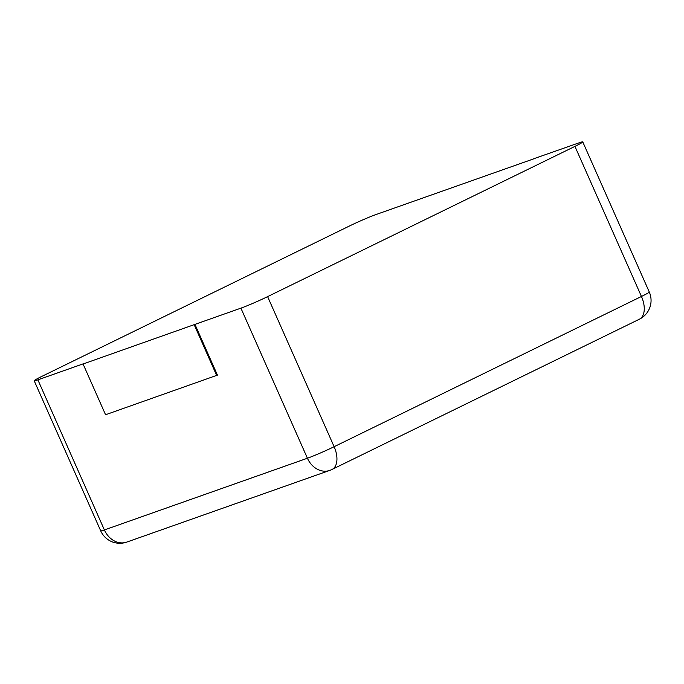 <?xml version="1.0" encoding="UTF-8"?>
<svg xmlns="http://www.w3.org/2000/svg" width="684" height="684" viewBox="0 0 684 684"><rect width="100%" height="100%" fill="white"/><g stroke="black" fill="none" stroke-linecap="round" stroke-linejoin="round"><path stroke-width="1.03" d="M37.877 379.851L83.833 363.623L83.072 363.999L105.558 414.743L217.444 375.123L194.957 324.378L240.913 308.151A20.896 1.129 -23.9 0 0 267.615 296.625L574.936 146.385L641.447 296.471L334.125 446.703A20.896 1.129 156.1 0 1 307.415 458.229L104.387 529.938A20.896 1.129 156.1 0 1 100.71 530.861A20.896 20.896 0 0 0 126.771 542.096A20.896 17.134 -109.5 0 1 104.387 529.938L37.877 379.851A20.896 1.129 156.1 0 1 34.2 380.774A20.896 1.129 156.1 0 1 42.023 376.294L349.344 226.053A20.896 1.129 -23.9 0 1 376.055 214.528L533.93 158.773M533.896 158.688L579.083 142.828A20.896 1.129 156.1 0 1 582.768 141.904A20.896 1.129 156.1 0 1 574.936 146.385M83.072 363.999L194.957 324.378M194.196 324.755L216.683 375.499M240.913 308.151L307.415 458.229A20.896 17.134 -109.5 0 0 329.799 470.395L126.771 542.096M267.615 296.625L334.125 446.703A20.896 11.91 -116.1 0 1 332.022 469.463A20.896 20.896 0 0 1 329.799 470.395M582.768 141.904L649.27 291.983A20.896 1.129 156.1 0 1 641.447 296.471A20.896 11.91 -116.1 0 1 639.343 319.223L332.022 469.463M34.2 380.774L100.71 530.861M639.343 319.223A20.896 20.896 0 0 0 649.27 291.983"/></g></svg>
